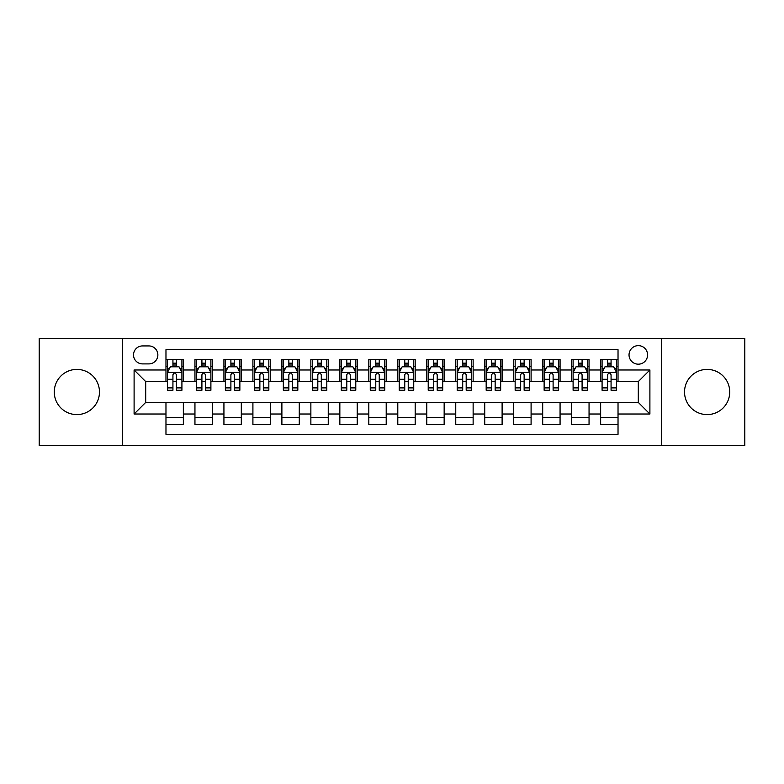 <?xml version="1.0" encoding="UTF-8"?>
<svg xmlns="http://www.w3.org/2000/svg" width="784" height="784" viewBox="0 0 784 784"><rect width="100%" height="100%" fill="white"/><g stroke="black" fill="none" stroke-linecap="round" stroke-linejoin="round"><path stroke-width="1.18" d="M707.129 369.401A22.599 22.599 0 0 0 684.53 392A22.599 22.599 0 0 0 707.129 414.599A22.599 22.599 0 0 0 729.728 392A22.599 22.599 0 0 0 707.129 369.401M76.871 369.401A22.599 22.599 0 0 0 54.272 392A22.599 22.599 0 0 0 76.871 414.599A22.599 22.599 0 0 0 99.47 392A22.599 22.599 0 0 0 76.871 369.401M638.303 345.636A9.271 9.271 0 0 0 629.033 354.907A9.271 9.271 0 0 0 638.303 364.178A9.271 9.271 0 0 0 647.584 354.907A9.271 9.271 0 0 0 638.303 345.636M661.49 445.606L744.8 445.606L744.8 338.394L661.49 338.394L661.49 445.606L122.51 445.606L122.51 338.394L39.2 338.394L39.2 445.606L122.51 445.606M618.027 359.405L600.642 359.405L600.642 369.979L589.049 369.979L589.049 381.573L600.642 381.573L600.642 369.979M589.049 369.979L589.049 359.405L571.663 359.405L571.663 369.979L560.07 369.979L560.07 381.573L571.663 381.573L571.663 369.979M560.07 369.979L560.07 359.405L542.685 359.405L542.685 369.979L531.091 369.979L531.091 381.573L542.685 381.573L542.685 369.979M531.091 369.979L531.091 359.405L513.706 359.405L513.706 369.979L502.113 369.979L502.113 381.573L513.706 381.573L513.706 369.979M502.113 369.979L502.113 359.405L484.728 359.405L484.728 369.979L473.134 369.979L473.134 381.573L484.728 381.573L484.728 369.979M473.134 369.979L473.134 359.405L455.749 359.405L455.749 369.979L444.156 369.979L444.156 381.573L455.749 381.573L455.749 369.979M444.156 369.979L444.156 359.405L426.77 359.405L426.77 369.979L415.187 369.979L415.187 381.573L426.77 381.573L426.77 369.979M415.187 369.979L415.187 359.405L397.792 359.405L397.792 369.979L386.208 369.979L386.208 381.573L397.792 381.573L397.792 369.979M386.208 369.979L386.208 359.405L368.813 359.405L368.813 369.979L357.23 369.979L357.23 381.573L368.813 381.573L368.813 369.979M357.23 369.979L357.23 359.405L339.844 359.405L339.844 369.979L328.251 369.979L328.251 381.573L339.844 381.573L339.844 369.979M328.251 369.979L328.251 359.405L310.866 359.405L310.866 369.979L299.272 369.979L299.272 381.573L310.866 381.573L310.866 369.979M299.272 369.979L299.272 359.405L281.887 359.405L281.887 369.979L270.294 369.979L270.294 381.573L281.887 381.573L281.887 369.979M270.294 369.979L270.294 359.405L252.909 359.405L252.909 369.979L241.315 369.979L241.315 381.573L252.909 381.573L252.909 369.979M241.315 369.979L241.315 359.405L223.93 359.405L223.93 369.979L212.337 369.979L212.337 381.573L223.93 381.573L223.93 369.979M212.337 369.979L212.337 359.405L194.951 359.405L194.951 381.573L183.358 381.573L183.358 359.405L165.973 359.405M165.973 424.595L183.358 424.595L183.358 402.427L194.951 402.427L194.951 424.595L212.337 424.595L212.337 402.427L223.93 402.427L223.93 414.021L212.337 414.021M223.93 414.021L223.93 424.595L241.315 424.595L241.315 402.427L252.909 402.427L252.909 414.021L241.315 414.021M252.909 414.021L252.909 424.595L270.294 424.595L270.294 402.427L281.887 402.427L281.887 414.021L270.294 414.021M281.887 414.021L281.887 424.595L299.272 424.595L299.272 402.427L310.866 402.427L310.866 414.021L299.272 414.021M310.866 414.021L310.866 424.595L328.251 424.595L328.251 402.427L339.844 402.427L339.844 414.021L328.251 414.021M339.844 414.021L339.844 424.595L357.23 424.595L357.23 402.427L368.813 402.427L368.813 414.021L357.23 414.021M368.813 414.021L368.813 424.595L386.208 424.595L386.208 402.427L397.792 402.427L397.792 414.021L386.208 414.021M397.792 414.021L397.792 424.595L415.187 424.595L415.187 402.427L426.77 402.427L426.77 414.021L415.187 414.021M426.77 414.021L426.77 424.595L444.156 424.595L444.156 402.427L455.749 402.427L455.749 414.021L444.156 414.021M455.749 414.021L455.749 424.595L473.134 424.595L473.134 402.427L484.728 402.427L484.728 414.021L473.134 414.021M484.728 414.021L484.728 424.595L502.113 424.595L502.113 402.427L513.706 402.427L513.706 414.021L502.113 414.021M513.706 414.021L513.706 424.595L531.091 424.595L531.091 402.427L542.685 402.427L542.685 414.021L531.091 414.021M542.685 414.021L542.685 424.595L560.07 424.595L560.07 402.427L571.663 402.427L571.663 414.021L560.07 414.021M571.663 414.021L571.663 424.595L589.049 424.595L589.049 402.427L600.642 402.427L600.642 414.021L589.049 414.021M142.502 363.894L148.882 363.894A8.987 8.987 0 0 0 157.858 354.907A8.987 8.987 0 0 0 148.882 345.93L142.502 345.93A8.987 8.987 0 0 0 133.525 354.907A8.987 8.987 0 0 0 142.502 363.894M661.49 338.394L122.51 338.394M618.027 369.979L618.027 349.693L165.973 349.693L165.973 381.573L145.697 381.573L145.697 402.427L165.973 402.427L165.973 434.307L618.027 434.307L618.027 402.427L638.303 402.427L638.303 381.573L618.027 381.573L618.027 369.979L649.897 369.979L649.897 414.021L618.027 414.021M165.973 414.021L134.103 414.021L134.103 369.979L165.973 369.979M600.642 414.021L600.642 424.595L618.027 424.595M165.973 366.647L167.423 366.647M172.931 366.647L176.41 366.647M181.917 366.647L183.358 366.647M165.973 381.279L167.423 381.279M172.931 381.279L176.41 381.279M181.917 381.279L183.358 381.279M165.973 402.721L183.358 402.721M165.973 417.353L183.358 417.353M194.951 381.279L196.402 381.279M201.909 381.279L205.388 381.279M210.896 381.279L212.337 381.279M194.951 366.647L196.402 366.647M201.909 366.647L205.388 366.647M210.896 366.647L212.337 366.647M194.951 402.721L212.337 402.721M194.951 417.353L212.337 417.353M223.93 402.721L241.315 402.721M223.93 417.353L241.315 417.353M223.93 366.647L225.38 366.647M230.888 366.647L234.367 366.647M239.865 366.647L241.315 366.647M223.93 381.279L225.38 381.279M230.888 381.279L234.367 381.279M239.865 381.279L241.315 381.279M252.909 402.721L270.294 402.721M252.909 417.353L270.294 417.353M252.909 366.647L254.359 366.647M259.867 366.647L263.336 366.647M268.843 366.647L270.294 366.647M252.909 381.279L254.359 381.279M259.867 381.279L263.336 381.279M268.843 381.279L270.294 381.279M281.887 402.721L299.272 402.721M281.887 417.353L299.272 417.353M281.887 366.647L283.338 366.647M288.845 366.647L292.314 366.647M297.822 366.647L299.272 366.647M281.887 381.279L283.338 381.279M288.845 381.279L292.314 381.279M297.822 381.279L299.272 381.279M310.866 402.721L328.251 402.721M310.866 417.353L328.251 417.353M310.866 366.647L312.316 366.647M317.814 366.647L321.293 366.647M326.801 366.647L328.251 366.647M310.866 381.279L312.316 381.279M317.814 381.279L321.293 381.279M326.801 381.279L328.251 381.279M339.844 402.721L357.23 402.721M339.844 417.353L357.23 417.353M339.844 366.647L341.285 366.647M346.793 366.647L350.272 366.647M355.779 366.647L357.23 366.647M339.844 381.279L341.285 381.279M346.793 381.279L350.272 381.279M355.779 381.279L357.23 381.279M368.813 402.721L386.208 402.721M368.813 417.353L386.208 417.353M368.813 366.647L370.264 366.647M375.771 366.647L379.25 366.647M384.758 366.647L386.208 366.647M368.813 381.279L370.264 381.279M375.771 381.279L379.25 381.279M384.758 381.279L386.208 381.279M397.792 402.721L415.187 402.721M397.792 417.353L415.187 417.353M397.792 366.647L399.242 366.647M404.75 366.647L408.229 366.647M413.736 366.647L415.187 366.647M397.792 381.279L399.242 381.279M404.75 381.279L408.229 381.279M413.736 381.279L415.187 381.279M426.77 402.721L444.156 402.721M426.77 417.353L444.156 417.353M426.77 366.647L428.221 366.647M433.728 366.647L437.207 366.647M442.715 366.647L444.156 366.647M426.77 381.279L428.221 381.279M433.728 381.279L437.207 381.279M442.715 381.279L444.156 381.279M455.749 402.721L473.134 402.721M455.749 417.353L473.134 417.353M455.749 366.647L457.199 366.647M462.707 366.647L466.186 366.647M471.684 366.647L473.134 366.647M455.749 381.279L457.199 381.279M462.707 381.279L466.186 381.279M471.684 381.279L473.134 381.279M484.728 402.721L502.113 402.721M484.728 417.353L502.113 417.353M484.728 366.647L486.178 366.647M491.686 366.647L495.155 366.647M500.662 366.647L502.113 366.647M484.728 381.279L486.178 381.279M491.686 381.279L495.155 381.279M500.662 381.279L502.113 381.279M513.706 402.721L531.091 402.721M513.706 417.353L531.091 417.353M513.706 366.647L515.157 366.647M520.664 366.647L524.133 366.647M529.641 366.647L531.091 366.647M513.706 381.279L515.157 381.279M520.664 381.279L524.133 381.279M529.641 381.279L531.091 381.279M542.685 402.721L560.07 402.721M542.685 417.353L560.07 417.353M542.685 366.647L544.135 366.647M549.633 366.647L553.112 366.647M558.62 366.647L560.07 366.647M542.685 381.279L544.135 381.279M549.633 381.279L553.112 381.279M558.62 381.279L560.07 381.279M571.663 402.721L589.049 402.721M571.663 417.353L589.049 417.353M571.663 366.647L573.104 366.647M578.612 366.647L582.091 366.647M587.598 366.647L589.049 366.647M571.663 381.279L573.104 381.279M578.612 381.279L582.091 381.279M587.598 381.279L589.049 381.279M600.642 402.721L618.027 402.721M600.642 417.353L618.027 417.353M600.642 366.647L602.083 366.647M607.59 366.647L611.069 366.647M616.577 366.647L618.027 366.647M600.642 381.279L602.083 381.279M607.59 381.279L611.069 381.279M616.577 381.279L618.027 381.279M145.697 381.573L134.103 369.979M145.697 402.427L134.103 414.021M649.897 369.979L638.303 381.573M649.897 414.021L638.303 402.427M176.41 363.168L172.931 363.168M181.917 387.904L176.41 387.904L176.41 390.265L181.917 390.265L181.917 372.586L179.017 366.794L170.324 366.794L167.423 372.586L167.423 390.265L172.931 390.265L172.931 387.904L167.423 387.904M167.423 372.586L167.423 359.405M181.917 372.586L181.917 359.405M172.931 366.794L172.931 359.405M176.41 359.405L176.41 366.794M176.41 387.904L176.41 374.762C175.253 372.527 174.087 372.527 172.931 374.762L172.931 387.904M205.388 363.168L201.909 363.168M210.896 387.904L205.388 387.904L205.388 390.265L210.896 390.265L210.896 372.586L207.995 366.794L199.303 366.794L196.402 372.586L196.402 390.265L201.909 390.265L201.909 387.904L196.402 387.904M196.402 372.586L196.402 359.405M210.896 372.586L210.896 359.405M201.909 366.794L201.909 359.405M205.388 359.405L205.388 366.794M205.388 387.904L205.388 374.762C204.232 372.527 203.066 372.527 201.909 374.762L201.909 387.904M234.367 363.168L230.888 363.168M239.865 387.904L234.367 387.904L234.367 390.265L239.865 390.265L239.865 372.586L236.974 366.794L228.281 366.794L225.38 372.586L225.38 390.265L230.888 390.265L230.888 387.904L225.38 387.904M225.38 372.586L225.38 359.405M239.865 372.586L239.865 359.405M230.888 366.794L230.888 359.405M234.367 359.405L234.367 366.794M234.367 387.904L234.367 374.762C233.201 372.527 232.044 372.527 230.888 374.762L230.888 387.904M263.336 363.168L259.867 363.168M268.843 387.904L263.336 387.904L263.336 390.265L268.843 390.265L268.843 372.586L265.952 366.794L257.26 366.794L254.359 372.586L254.359 390.265L259.867 390.265L259.867 387.904L254.359 387.904M254.359 372.586L254.359 359.405M268.843 372.586L268.843 359.405M259.867 366.794L259.867 359.405M263.336 359.405L263.336 366.794M263.336 387.904L263.336 374.762C262.179 372.527 261.023 372.527 259.867 374.762L259.867 387.904M292.314 363.168L288.845 363.168M297.822 387.904L292.314 387.904L292.314 390.265L297.822 390.265L297.822 372.586L294.921 366.794L286.229 366.794L283.338 372.586L283.338 390.265L288.845 390.265L288.845 387.904L283.338 387.904M283.338 372.586L283.338 359.405M297.822 372.586L297.822 359.405M288.845 366.794L288.845 359.405M292.314 359.405L292.314 366.794M292.314 387.904L292.314 374.762C291.158 372.527 290.002 372.527 288.845 374.762L288.845 387.904M321.293 363.168L317.814 363.168M326.801 387.904L321.293 387.904L321.293 390.265L326.801 390.265L326.801 372.586L323.9 366.794L315.207 366.794L312.316 372.586L312.316 390.265L317.814 390.265L317.814 387.904L312.316 387.904M312.316 372.586L312.316 359.405M326.801 372.586L326.801 359.405M317.814 366.794L317.814 359.405M321.293 359.405L321.293 366.794M321.293 387.904L321.293 374.762C320.137 372.527 318.98 372.527 317.814 374.762L317.814 387.904M350.272 363.168L346.793 363.168M355.779 387.904L350.272 387.904L350.272 390.265L355.779 390.265L355.779 372.586L352.878 366.794L344.186 366.794L341.285 372.586L341.285 390.265L346.793 390.265L346.793 387.904L341.285 387.904M341.285 372.586L341.285 359.405M355.779 372.586L355.779 359.405M346.793 366.794L346.793 359.405M350.272 359.405L350.272 366.794M350.272 387.904L350.272 374.762C349.115 372.527 347.959 372.527 346.793 374.762L346.793 387.904M379.25 363.168L375.771 363.168M384.758 387.904L379.25 387.904L379.25 390.265L384.758 390.265L384.758 372.586L381.857 366.794L373.164 366.794L370.264 372.586L370.264 390.265L375.771 390.265L375.771 387.904L370.264 387.904M370.264 372.586L370.264 359.405M384.758 372.586L384.758 359.405M375.771 366.794L375.771 359.405M379.25 359.405L379.25 366.794M379.25 387.904L379.25 374.762C378.094 372.527 376.937 372.527 375.771 374.762L375.771 387.904M408.229 363.168L404.75 363.168M413.736 387.904L408.229 387.904L408.229 390.265L413.736 390.265L413.736 372.586L410.836 366.794L402.143 366.794L399.242 372.586L399.242 390.265L404.75 390.265L404.75 387.904L399.242 387.904M399.242 372.586L399.242 359.405M413.736 372.586L413.736 359.405M404.75 366.794L404.75 359.405M408.229 359.405L408.229 366.794M408.229 387.904L408.229 374.762C407.072 372.527 405.906 372.527 404.75 374.762L404.75 387.904M437.207 363.168L433.728 363.168M442.715 387.904L437.207 387.904L437.207 390.265L442.715 390.265L442.715 372.586L439.814 366.794L431.122 366.794L428.221 372.586L428.221 390.265L433.728 390.265L433.728 387.904L428.221 387.904M428.221 372.586L428.221 359.405M442.715 372.586L442.715 359.405M433.728 366.794L433.728 359.405M437.207 359.405L437.207 366.794M437.207 387.904L437.207 374.762C436.051 372.527 434.885 372.527 433.728 374.762L433.728 387.904M466.186 363.168L462.707 363.168M471.684 387.904L466.186 387.904L466.186 390.265L471.684 390.265L471.684 372.586L468.793 366.794L460.1 366.794L457.199 372.586L457.199 390.265L462.707 390.265L462.707 387.904L457.199 387.904M457.199 372.586L457.199 359.405M471.684 372.586L471.684 359.405M462.707 366.794L462.707 359.405M466.186 359.405L466.186 366.794M466.186 387.904L466.186 374.762C465.02 372.527 463.863 372.527 462.707 374.762L462.707 387.904M495.155 363.168L491.686 363.168M500.662 387.904L495.155 387.904L495.155 390.265L500.662 390.265L500.662 372.586L497.771 366.794L489.079 366.794L486.178 372.586L486.178 390.265L491.686 390.265L491.686 387.904L486.178 387.904M486.178 372.586L486.178 359.405M500.662 372.586L500.662 359.405M491.686 366.794L491.686 359.405M495.155 359.405L495.155 366.794M495.155 387.904L495.155 374.762C493.998 372.527 492.842 372.527 491.686 374.762L491.686 387.904M524.133 363.168L520.664 363.168M529.641 387.904L524.133 387.904L524.133 390.265L529.641 390.265L529.641 372.586L526.74 366.794L518.048 366.794L515.157 372.586L515.157 390.265L520.664 390.265L520.664 387.904L515.157 387.904M515.157 372.586L515.157 359.405M529.641 372.586L529.641 359.405M520.664 366.794L520.664 359.405M524.133 359.405L524.133 366.794M524.133 387.904L524.133 374.762C522.977 372.527 521.821 372.527 520.664 374.762L520.664 387.904M553.112 363.168L549.633 363.168M558.62 387.904L553.112 387.904L553.112 390.265L558.62 390.265L558.62 372.586L555.719 366.794L547.026 366.794L544.135 372.586L544.135 390.265L549.633 390.265L549.633 387.904L544.135 387.904M544.135 372.586L544.135 359.405M558.62 372.586L558.62 359.405M549.633 366.794L549.633 359.405M553.112 359.405L553.112 366.794M553.112 387.904L553.112 374.762C551.956 372.527 550.799 372.527 549.633 374.762L549.633 387.904M582.091 363.168L578.612 363.168M587.598 387.904L582.091 387.904L582.091 390.265L587.598 390.265L587.598 372.586L584.697 366.794L576.005 366.794L573.104 372.586L573.104 390.265L578.612 390.265L578.612 387.904L573.104 387.904M573.104 372.586L573.104 359.405M587.598 372.586L587.598 359.405M578.612 366.794L578.612 359.405M582.091 359.405L582.091 366.794M582.091 387.904L582.091 374.762C580.934 372.527 579.778 372.527 578.612 374.762L578.612 387.904M611.069 363.168L607.59 363.168M616.577 387.904L611.069 387.904L611.069 390.265L616.577 390.265L616.577 372.586L613.676 366.794L604.983 366.794L602.083 372.586L602.083 390.265L607.59 390.265L607.59 387.904L602.083 387.904M602.083 372.586L602.083 359.405M616.577 372.586L616.577 359.405M607.59 366.794L607.59 359.405M611.069 359.405L611.069 366.794M611.069 387.904L611.069 374.762C609.913 372.527 608.756 372.527 607.59 374.762L607.59 387.904M194.951 414.021L183.358 414.021M194.951 369.979L183.358 369.979M181.839 372.439L167.502 372.439M167.423 368.382L169.53 368.382M179.81 368.382L181.917 368.382M172.931 379.299L167.423 379.299M181.917 379.299L176.41 379.299M176.41 365.011L172.931 365.011M210.818 372.439L196.47 372.439M196.402 368.382L198.499 368.382M208.789 368.382L210.896 368.382M201.909 379.299L196.402 379.299M210.896 379.299L205.388 379.299M205.388 365.011L201.909 365.011M239.796 372.439L225.449 372.439M225.38 368.382L227.478 368.382M237.768 368.382L239.865 368.382M230.888 379.299L225.38 379.299M239.865 379.299L234.367 379.299M234.367 365.011L230.888 365.011M268.775 372.439L254.428 372.439M254.359 368.382L256.456 368.382M266.746 368.382L268.843 368.382M259.867 379.299L254.359 379.299M268.843 379.299L263.336 379.299M263.336 365.011L259.867 365.011M297.753 372.439L283.406 372.439M283.338 368.382L285.435 368.382M295.725 368.382L297.822 368.382M288.845 379.299L283.338 379.299M297.822 379.299L292.314 379.299M292.314 365.011L288.845 365.011M326.732 372.439L312.385 372.439M312.316 368.382L314.413 368.382M324.703 368.382L326.801 368.382M317.814 379.299L312.316 379.299M326.801 379.299L321.293 379.299M321.293 365.011L317.814 365.011M355.711 372.439L341.363 372.439M341.285 368.382L343.392 368.382M353.682 368.382L355.779 368.382M346.793 379.299L341.285 379.299M355.779 379.299L350.272 379.299M350.272 365.011L346.793 365.011M384.679 372.439L370.342 372.439M370.264 368.382L372.371 368.382M382.651 368.382L384.758 368.382M375.771 379.299L370.264 379.299M384.758 379.299L379.25 379.299M379.25 365.011L375.771 365.011M413.658 372.439L399.321 372.439M399.242 368.382L401.349 368.382M411.629 368.382L413.736 368.382M404.75 379.299L399.242 379.299M413.736 379.299L408.229 379.299M408.229 365.011L404.75 365.011M442.637 372.439L428.289 372.439M428.221 368.382L430.318 368.382M440.608 368.382L442.715 368.382M433.728 379.299L428.221 379.299M442.715 379.299L437.207 379.299M437.207 365.011L433.728 365.011M471.615 372.439L457.268 372.439M457.199 368.382L459.297 368.382M469.587 368.382L471.684 368.382M462.707 379.299L457.199 379.299M471.684 379.299L466.186 379.299M466.186 365.011L462.707 365.011M500.594 372.439L486.247 372.439M486.178 368.382L488.275 368.382M498.565 368.382L500.662 368.382M491.686 379.299L486.178 379.299M500.662 379.299L495.155 379.299M495.155 365.011L491.686 365.011M529.572 372.439L515.225 372.439M515.157 368.382L517.254 368.382M527.544 368.382L529.641 368.382M520.664 379.299L515.157 379.299M529.641 379.299L524.133 379.299M524.133 365.011L520.664 365.011M558.551 372.439L544.204 372.439M544.135 368.382L546.232 368.382M556.522 368.382L558.62 368.382M549.633 379.299L544.135 379.299M558.62 379.299L553.112 379.299M553.112 365.011L549.633 365.011M587.53 372.439L573.182 372.439M573.104 368.382L575.211 368.382M585.501 368.382L587.598 368.382M578.612 379.299L573.104 379.299M587.598 379.299L582.091 379.299M582.091 365.011L578.612 365.011M616.498 372.439L602.161 372.439M602.083 368.382L604.19 368.382M614.47 368.382L616.577 368.382M607.59 379.299L602.083 379.299M616.577 379.299L611.069 379.299M611.069 365.011L607.59 365.011"/></g></svg>
